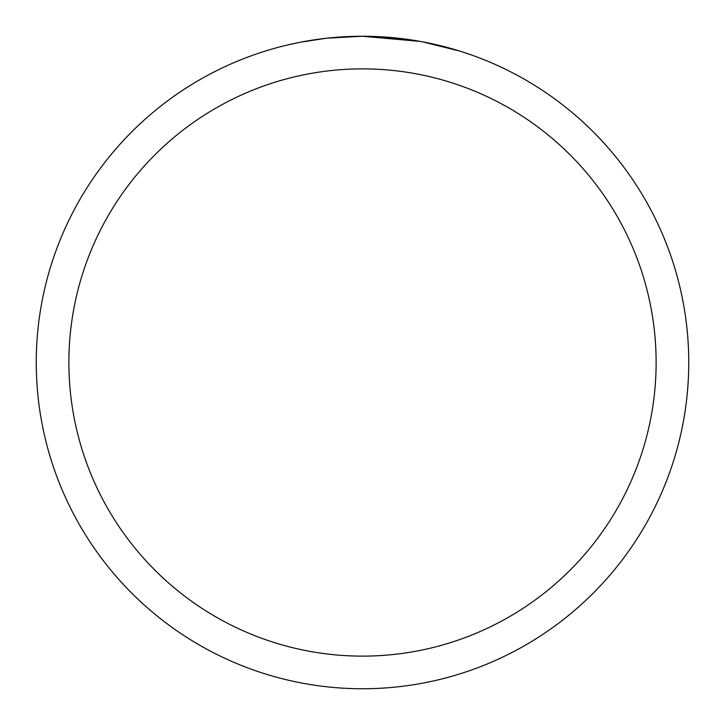 <?xml version="1.0" encoding="UTF-8"?>
<svg xmlns="http://www.w3.org/2000/svg" width="725" height="725" viewBox="0 0 725 725"><rect width="100%" height="100%" fill="white"/><g stroke="black" fill="none" stroke-linecap="round" stroke-linejoin="round"><path stroke-width="1.09" d="M420.455 41.443L362.5 36.25L404.052 38.905M362.5 36.25A326.25 326.25 0 0 1 688.75 362.5A326.25 326.25 0 0 1 362.5 688.75A326.25 326.25 0 0 1 36.25 362.5A326.25 326.25 0 0 1 362.5 36.25L327.238 38.162L362.5 36.25M421.995 41.724L459.451 50.986M362.5 68.875A293.625 293.625 0 0 1 656.125 362.5A293.625 293.625 0 0 1 362.5 656.125A293.625 293.625 0 0 1 68.875 362.5A293.625 293.625 0 0 1 362.5 68.875M325.706 38.334L300.458 42.204M287.453 44.995L298.029 42.684"/></g></svg>
